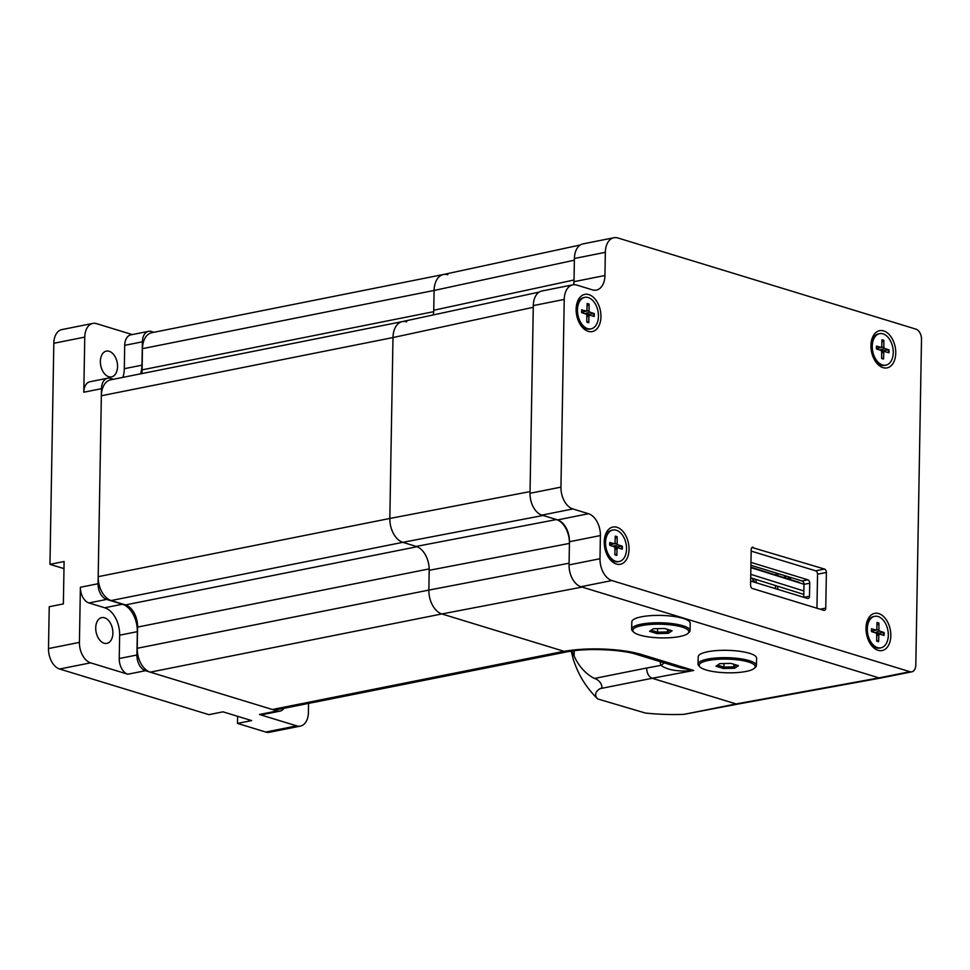 <?xml version="1.0" encoding="UTF-8"?>
<svg xmlns="http://www.w3.org/2000/svg" width="970" height="970" viewBox="0 0 970 970"><rect width="100%" height="100%" fill="white"/><g stroke="black" fill="none" stroke-linecap="round" stroke-linejoin="round"><path stroke-width="1.45" d="M63.984 568.626L49.967 564.334L64.105 561.521L63.365 603.91L49.227 606.735L48.5 648.554A17.521 11.143 78.7 0 0 59.655 669.021L208.889 714.66L223.027 711.835L251.642 720.589L237.504 723.414L237.626 716.296M83.796 392.219L101.474 388.691A13.434 8.548 -101.3 0 1 107.621 378.215L89.943 381.743A13.434 8.548 -101.3 0 0 83.796 392.219L84.766 337.099A17.521 11.143 -101.3 0 1 92.78 323.422L61.85 329.594A17.521 11.143 78.7 0 0 53.823 343.283L49.967 564.334M237.504 723.414L265.731 732.047A17.521 11.143 78.7 0 0 269.454 732.265L300.385 726.093A17.521 11.143 -101.3 0 1 296.662 725.875L259.451 714.49A13.434 8.548 -101.3 0 0 262.312 714.66L279.99 711.131A13.434 8.548 -101.3 0 1 277.129 710.962L259.451 714.49M104.53 617.781A13.143 8.354 -101.3 0 1 112.811 630.997A13.143 8.354 -101.3 0 1 106.882 643.377A13.143 8.354 -101.3 0 1 96.115 632.137A13.143 8.354 -101.3 0 1 101.741 617.611A13.143 8.354 -101.3 0 1 104.53 617.781M109.186 351.286A13.143 8.354 -101.3 0 1 117.467 364.502A13.143 8.354 -101.3 0 1 111.526 376.881A13.143 8.354 -101.3 0 1 100.759 365.641A13.143 8.354 -101.3 0 1 106.385 351.116A13.143 8.354 -101.3 0 1 109.186 351.286M88.949 602.952L106.615 599.424A13.434 8.548 -101.3 0 1 98.067 583.734L80.389 587.262A13.434 8.548 -101.3 0 0 88.949 602.952L104.699 607.766A23.474 14.926 -101.3 0 1 119.65 635.192L119.237 658.533A13.434 8.548 -101.3 0 0 127.797 674.223L90.586 662.837A17.521 11.143 -101.3 0 1 79.431 642.382L80.389 587.262M101.474 388.691L98.067 583.734M106.615 599.424L122.378 604.237A23.474 14.926 -101.3 0 1 137.328 631.664L136.915 655.005L119.237 658.533M127.797 674.223L145.464 670.694A13.434 8.548 -101.3 0 1 136.915 655.005M145.464 670.694L277.129 710.962M283.98 708.306A13.434 8.548 -101.3 0 1 279.99 711.131M153.939 332.274L151.393 331.497A13.434 8.548 -101.3 0 0 148.531 331.328A13.434 8.548 -101.3 0 0 142.384 341.816L141.972 365.169A23.474 14.926 -101.3 0 1 140.541 373.85M113.393 379.27L110.483 378.373A13.434 8.548 -101.3 0 0 107.621 378.215M122.863 377.378A23.474 14.926 78.7 0 0 124.305 368.697L124.706 345.344A13.434 8.548 -101.3 0 1 130.853 334.856L148.531 331.328M92.78 323.422A17.521 11.143 -101.3 0 1 96.503 323.64L132.247 334.577M308.569 703.408L308.411 712.416A17.521 11.143 -101.3 0 1 300.385 726.093M564.2 651.367L568.432 651.646C586.365 647.863 622.122 649.5 636.32 654.326A20.443 14.926 -73 0 0 641.801 654.592A55.169 13.459 -178.6 0 0 564.2 651.367L441.871 613.949L563.994 651.306L272.364 709.506A20.443 12.998 78.7 0 0 276.705 709.761L567.268 651.779M272.364 709.506L150.241 672.149L441.871 613.949A20.443 12.998 -101.3 0 1 428.861 590.087A20.443 12.998 78.7 0 0 441.871 613.949L582.097 587.08L879.014 677.885A8.754 5.577 78.7 0 0 880.869 678.006L911.8 671.822A8.754 5.577 -101.3 0 1 909.945 671.713L879.014 677.885L580.957 586.729L611.888 580.557A18.685 11.883 -101.3 0 1 599.993 558.732L569.063 564.904A18.685 11.883 78.7 0 0 580.957 586.729M433.263 314.935A20.443 12.998 78.7 0 0 433.748 310.242L434.099 290.454A20.443 12.998 -101.3 0 1 443.448 274.498A20.443 12.998 -101.3 0 1 447.8 274.752M580.315 244.973L443.326 274.522A20.443 12.998 78.7 0 0 434.099 290.454L433.723 311.661L142.093 369.861L142.457 348.654L434.099 290.454L574.373 260.19L574.034 279.978A20.443 12.998 -101.3 0 1 573.537 284.731M416.203 546.425L556.428 519.556A20.443 12.998 -101.3 0 1 569.438 543.418L569.087 563.206L428.861 590.087L137.231 648.287L137.594 627.081L429.201 568.893L428.861 590.087L429.213 570.299A20.443 12.998 78.7 0 0 416.203 546.425L402.841 542.339A20.443 12.998 -101.3 0 1 389.831 518.465L392.983 337.56A20.443 12.998 -101.3 0 1 402.344 321.603A20.443 12.998 -101.3 0 1 406.685 321.858M539.211 292.079L402.223 321.628A20.443 12.998 78.7 0 0 392.983 337.56L389.831 518.465A20.443 12.998 78.7 0 0 402.841 542.339L417.149 546.716M443.387 274.51L151.817 332.698A20.443 12.998 78.7 0 0 142.457 348.654M402.283 321.616L110.701 379.803A20.443 12.998 78.7 0 0 101.353 395.76L392.983 337.56L533.27 307.296L530.057 491.596L389.831 518.465L98.188 576.665L101.353 395.76M98.188 576.665A20.443 12.998 78.7 0 0 111.198 600.539L402.841 542.339L543.067 515.47L556.428 519.556M137.231 648.287A20.443 12.998 78.7 0 0 150.241 672.149M141.741 373.608A18.976 12.076 78.7 0 0 142.093 369.861M137.594 627.081A18.976 12.076 78.7 0 0 125.518 604.916L111.198 600.539M755.581 579.32A44.669 32.616 107 0 1 756.406 582.824M660.17 661.625A37.951 27.706 -73 0 0 660.873 665.359A17.521 7.505 166.6 0 0 664.22 662.862M646.614 668.027L594.392 678.454C599.981 679.691 604.601 688.179 599.969 688.676L652.155 678.272C648.7 676.696 646.844 673.289 646.614 668.027L660.873 665.359C667.772 670.221 678.721 671.919 693.708 670.476L680.916 667.966M594.392 678.454A70.07 51.155 107 0 1 574.131 656.072L574.228 650.749M597.762 698.97L645.305 713.023L597.762 698.97A99.098 99.098 0 0 1 585.601 684.65A70.07 44.571 78.7 0 1 573.234 659.139L571.257 651.161M571.863 651.076L574.131 656.072M597.144 698.291A70.07 17.508 1 0 1 599.969 688.676M641.801 654.592L693.708 670.476L652.155 678.272L736.121 703.941L879.014 677.885A8.754 5.577 -101.3 0 0 880.821 678.006L737.915 704.062A8.754 5.577 78.7 0 1 736.121 703.941L683.935 714.356A70.07 17.508 1 0 1 645.305 713.023M683.935 714.356L737.952 704.062A8.754 5.577 78.7 0 0 737.976 704.05M803.742 597.302L803.972 584.352L809.72 583.212A2.922 1.855 78.7 0 0 807.852 579.805L751.75 562.636A2.922 1.855 78.7 0 0 751.132 562.6A2.922 1.855 78.7 0 0 750.974 562.649M807.852 579.805L802.105 580.945A2.922 1.855 -101.3 0 1 803.972 584.352M802.105 580.945L750.926 565.292M817.54 574.24L826.379 572.47A2.922 1.855 78.7 0 0 824.524 569.063L815.685 570.833A2.922 1.855 78.7 0 1 817.54 574.24L816.946 608.238M751.98 547.468L824.524 569.063M751.168 551.093L815.685 570.833M753.156 547.238A2.922 1.855 78.7 0 0 752.538 547.201A2.922 1.855 78.7 0 0 751.204 549.481L750.574 585.092A2.922 1.855 78.7 0 0 752.441 588.511L823.797 610.336A2.922 1.855 78.7 0 0 824.427 610.372A2.922 1.855 78.7 0 0 825.761 608.093L820.135 609.208M826.379 572.47L825.761 608.093M750.659 580.812A2.922 1.855 78.7 0 0 751.435 581.297L807.525 598.454A2.922 1.855 78.7 0 0 808.155 598.49A2.922 1.855 78.7 0 0 809.489 596.211L809.72 583.212M866.077 626.693A9.93 6.317 -101.3 0 1 866.489 625.929M869.714 642.079A9.93 6.317 -101.3 0 1 869.035 641.534M874.649 359.421A9.93 6.317 -101.3 0 1 873.97 358.876M871.011 344.035A9.93 6.317 -101.3 0 1 871.424 343.271M883.67 330.916A18.976 12.076 78.7 0 0 871.484 340.7A18.976 12.076 78.7 0 0 875.692 361.774A18.976 12.076 78.7 0 0 895.019 358.657A18.976 12.076 78.7 0 0 883.67 330.916M605.341 252.321L604.94 275.504L574.01 281.676L574.41 258.493L605.341 252.321A18.685 11.883 -101.3 0 1 613.901 237.735A18.685 11.883 -101.3 0 1 617.866 237.965L915.922 329.133A8.754 5.577 -101.3 0 1 921.5 339.354L915.813 664.984A8.754 5.577 -101.3 0 1 911.8 671.822M564.237 299.427L560.951 487.122L530.02 493.293L533.306 305.598L564.237 299.427A18.685 11.883 -101.3 0 1 572.785 284.84A18.685 11.883 -101.3 0 1 576.762 285.071L592.403 289.86A18.685 11.883 78.7 0 0 596.38 290.091A18.685 11.883 78.7 0 0 604.94 275.504M572.858 508.947L588.499 513.724L557.568 519.908L541.927 515.118L572.858 508.947A18.685 11.883 -101.3 0 1 560.951 487.122M569.063 564.904L569.463 541.733L600.394 535.549A18.685 11.883 78.7 0 0 588.499 513.724M600.394 535.549L599.993 558.732M611.888 580.557L909.945 671.713M878.735 613.573A18.976 12.076 78.7 0 0 866.549 623.358A18.976 12.076 78.7 0 0 870.757 644.432A18.976 12.076 78.7 0 0 890.084 641.328A18.976 12.076 78.7 0 0 878.735 613.573M588.863 294.613A18.976 12.076 78.7 0 0 576.677 304.398A18.976 12.076 78.7 0 0 580.884 325.471A18.976 12.076 78.7 0 0 600.212 322.367A18.976 12.076 78.7 0 0 588.863 294.613M616.956 527.28A18.976 12.076 78.7 0 0 604.771 537.065A18.976 12.076 78.7 0 0 608.978 558.126A18.976 12.076 78.7 0 0 628.305 555.022A18.976 12.076 78.7 0 0 616.956 527.28M607.935 555.786A9.93 6.317 -101.3 0 1 607.256 555.24M604.298 540.387A9.93 6.317 -101.3 0 1 604.71 539.623M579.842 323.119A9.93 6.317 -101.3 0 1 579.163 322.574M576.204 307.733A9.93 6.317 -101.3 0 1 576.629 306.969M557.568 519.908A18.685 11.883 -101.3 0 1 569.463 541.733M530.02 493.293A18.685 11.883 78.7 0 0 541.927 515.118M572.785 284.84L541.854 291.012A18.685 11.883 78.7 0 0 533.306 305.598M574.01 281.676A18.685 11.883 -101.3 0 1 573.767 284.707M613.901 237.735L582.97 243.906A18.685 11.883 78.7 0 0 574.41 258.493M881.621 357.797L883.561 358.997L883.755 352.486L881.645 352.825M881.269 350.703L889.053 349.891L884.64 348.412L879.596 349.976M884.64 348.412A1.249 0.8 78.7 0 1 883.852 346.981L883.876 340.409L881.863 342.277M883.876 340.409A9.712 6.172 78.7 0 0 881.948 339.815L881.742 346.326A1.249 0.8 78.7 0 1 880.918 347.272L876.601 346.229A9.179 5.844 -101.3 0 0 876.54 348.957M889.053 349.891A9.712 6.172 78.7 0 1 888.993 352.753L884.579 351.54A1.249 0.8 78.7 0 0 883.755 352.486M883.561 358.997A9.712 6.172 78.7 0 1 881.621 358.403L881.645 351.831A1.249 0.8 78.7 0 0 880.869 350.4L876.456 348.921A9.712 6.172 78.7 0 1 876.504 346.047M885.889 365.156L884.798 365.375A16.053 10.209 -101.3 0 1 875.182 360.185A16.053 10.209 -101.3 0 1 871.169 346.411A16.053 10.209 -101.3 0 1 871.618 342.349A16.053 10.209 -101.3 0 1 878.517 333.874L879.608 333.656A16.053 10.209 -101.3 0 1 892.764 347.405A16.053 10.209 -101.3 0 1 885.889 365.156A16.053 10.209 -101.3 0 1 872.26 346.193A16.053 10.209 -101.3 0 1 879.608 333.656M876.334 633.361L884.119 632.549L879.705 631.07A1.249 0.8 78.7 0 1 878.917 629.639L878.941 623.067L876.928 624.947M878.941 623.067A9.712 6.172 78.7 0 0 877.013 622.485L876.807 628.996A1.249 0.8 78.7 0 1 875.983 629.942L871.666 628.887A9.179 5.844 -101.3 0 0 871.606 631.615M876.686 640.467L878.626 641.655L878.82 635.144L876.71 635.483M878.626 641.655A9.712 6.172 78.7 0 1 876.686 641.061L876.71 634.501A1.249 0.8 78.7 0 0 875.934 633.058L871.521 631.579A9.712 6.172 78.7 0 1 871.569 628.718M884.119 632.549A9.712 6.172 78.7 0 1 884.058 635.423L879.644 634.198A1.249 0.8 78.7 0 0 878.82 635.144M880.954 647.814L879.875 648.033A16.053 10.209 -101.3 0 1 870.248 642.843A16.053 10.209 -101.3 0 1 866.695 625.019A16.053 10.209 -101.3 0 1 873.582 616.544L874.673 616.326A16.053 10.209 -101.3 0 1 888.314 635.277A16.053 10.209 -101.3 0 1 880.954 647.814A16.053 10.209 -101.3 0 1 867.798 634.065A16.053 10.209 -101.3 0 1 874.673 616.326M586.462 314.401L594.246 313.589L589.833 312.11A1.249 0.8 78.7 0 1 589.057 310.679L589.081 304.107L587.068 305.986M589.081 304.107A9.712 6.172 78.7 0 0 587.141 303.525L586.947 310.036A1.249 0.8 78.7 0 1 586.122 310.982L581.806 309.927A9.179 5.844 -101.3 0 0 581.745 312.655M586.826 321.507L588.754 322.695L588.96 316.184L586.838 316.523M588.754 322.695A9.712 6.172 78.7 0 1 586.814 322.101L586.85 315.541A1.249 0.8 78.7 0 0 586.062 314.098L581.648 312.619A9.712 6.172 78.7 0 1 581.697 309.757M594.246 313.589A9.712 6.172 78.7 0 1 594.198 316.462L589.784 315.238A1.249 0.8 78.7 0 0 588.96 316.184M591.094 328.854L590.002 329.072A16.053 10.209 -101.3 0 1 580.375 323.883A16.053 10.209 -101.3 0 1 576.823 306.059A16.053 10.209 -101.3 0 1 583.722 297.584L584.801 297.366A16.053 10.209 -101.3 0 1 598.441 316.317A16.053 10.209 -101.3 0 1 591.094 328.854A16.053 10.209 -101.3 0 1 577.938 315.104A16.053 10.209 -101.3 0 1 584.801 297.366M614.556 547.056L622.34 546.255L617.926 544.776A1.249 0.8 78.7 0 1 617.138 543.333L617.175 536.774L615.162 538.641M617.175 536.774A9.712 6.172 78.7 0 0 615.235 536.18L615.029 542.691A1.249 0.8 78.7 0 1 614.204 543.636L609.887 542.594A9.179 5.844 -101.3 0 0 609.839 545.31M614.907 554.161L616.847 555.349L617.041 548.838L614.932 549.19M616.847 555.349A9.712 6.172 78.7 0 1 614.907 554.767L614.932 548.195A1.249 0.8 78.7 0 0 614.155 546.765L609.742 545.285A9.712 6.172 78.7 0 1 609.79 542.412M622.34 546.255A9.712 6.172 78.7 0 1 622.291 549.117L617.866 547.892A1.249 0.8 78.7 0 0 617.041 548.838M619.187 561.509L618.096 561.727A16.053 10.209 -101.3 0 1 608.469 556.55A16.053 10.209 -101.3 0 1 604.916 538.714A16.053 10.209 -101.3 0 1 611.803 530.238L612.894 530.02A16.053 10.209 -101.3 0 1 626.535 548.971A16.053 10.209 -101.3 0 1 619.187 561.509A16.053 10.209 -101.3 0 1 606.02 547.759A16.053 10.209 -101.3 0 1 612.894 530.02M723.438 668.512L734.69 668.245L738.449 665.687L730.968 663.395L719.704 663.662L715.945 666.22L723.438 668.512L723.911 667.081L717.545 665.129M734.69 668.245L733.841 666.851L723.911 667.081L723.996 663.565M736.436 665.08L733.841 666.851L733.902 664.304M705.99 669.93A28.033 6.838 1.4 0 1 700.037 667.008A28.033 6.838 1.4 0 1 727.367 659.115A28.033 6.838 1.4 0 1 754.272 668.342A28.033 6.838 1.4 0 1 733.478 672.768A28.033 6.838 1.4 0 1 705.99 669.93M754.272 668.342L755.436 667.312A29.197 7.117 -178.6 0 0 756.418 665.541A29.197 7.117 -178.6 0 0 727.403 657.696A29.197 7.117 -178.6 0 0 698.036 664.098A29.197 7.117 -178.6 0 0 698.933 665.917L700.037 667.008M698.036 664.098L698.218 656.738A29.197 7.117 1.4 0 1 727.585 650.337A29.197 7.117 1.4 0 1 756.6 658.181L756.418 665.541M657.054 633.604L668.306 633.337L672.077 630.779L664.583 628.487L653.319 628.754L649.56 631.312L657.054 633.604L657.527 632.173L651.161 630.221M668.306 633.337L667.457 631.931L657.527 632.173L657.611 628.657M670.064 630.173L667.457 631.931L667.518 629.397M639.606 635.023A28.033 6.838 1.4 0 1 633.653 632.101A28.033 6.838 1.4 0 1 660.982 624.207A28.033 6.838 1.4 0 1 687.888 633.434A28.033 6.838 1.4 0 1 667.093 637.86A28.033 6.838 1.4 0 1 639.606 635.023M687.888 633.434L689.052 632.404A29.197 7.117 -178.6 0 0 690.034 630.633A29.197 7.117 -178.6 0 0 661.019 622.788A29.197 7.117 -178.6 0 0 631.652 629.19A29.197 7.117 -178.6 0 0 632.549 631.009L633.653 632.101M631.652 629.19L631.834 621.831A29.197 7.117 1.4 0 1 661.201 615.429A29.197 7.117 1.4 0 1 690.216 623.273L690.034 630.633M753.314 581.879L752.611 578.387M775.624 588.705A46.718 34.471 107.4 0 1 775.43 585.528M776 575.077A46.718 34.471 107.4 0 1 776.327 573.064M777.928 589.408A41.661 30.737 107.4 0 1 777.552 586.195M777.782 575.634A41.661 30.737 107.4 0 1 778.073 573.597M803.803 594.222A3.213 2.364 107.4 0 1 802.99 594.161L750.707 577.793M750.889 567.207L798.795 582.218A3.213 2.364 107.4 0 1 799.777 582.958M784.997 575.719L784.196 577.647M790.501 579.624L790.55 577.405M787.713 578.75A1.261 0.934 -72.6 0 0 786.597 578.399M788.549 578.896L788.889 578.387A2.643 1.952 -72.6 0 0 788.404 576.75M786.755 576.253A2.643 1.952 -72.6 0 0 785.106 577.926M785.191 575.768L784.39 577.708M788.743 578.957L789.083 578.447A2.643 1.952 -72.6 0 0 788.586 576.811M79.431 642.382L48.5 648.554M53.823 343.283L84.766 337.099M137.328 631.664L119.65 635.192M296.662 725.875L265.731 732.047M59.655 669.021L90.586 662.837M124.706 345.344L142.384 341.816M122.378 604.237L104.699 607.766M141.972 365.169L124.305 368.697M417.064 546.728L125.518 604.916M569.438 543.418L429.213 570.299M433.748 310.242L574.034 279.978M750.962 562.794L751.75 562.636M809.489 596.211L803.863 597.338M883.306 358.524A9.179 5.844 -101.3 0 1 881.791 358.136A9.179 5.844 -101.3 0 1 881.621 358.051M888.447 349.855A9.179 5.844 -101.3 0 1 888.411 352.595M881.924 340.409A9.179 5.844 -101.3 0 1 883.609 340.979M883.852 346.981L880.299 347.563M880.918 347.272L876.577 348.63M876.989 623.079A9.179 5.844 -101.3 0 1 878.674 623.637M878.371 641.182A9.179 5.844 -101.3 0 1 876.856 640.794A9.179 5.844 -101.3 0 1 876.686 640.721M883.512 632.513A9.179 5.844 -101.3 0 1 883.476 635.253M875.983 629.942L871.642 631.288M879.705 631.07L874.661 632.634M878.917 629.639L875.364 630.233M587.129 304.119A9.179 5.844 -101.3 0 1 588.814 304.677M588.499 322.222A9.179 5.844 -101.3 0 1 586.983 321.834A9.179 5.844 -101.3 0 1 586.826 321.761M593.652 313.553A9.179 5.844 -101.3 0 1 593.604 316.293M586.122 310.982L581.77 312.328M589.833 312.11L584.789 313.674M589.057 310.679L585.504 311.273M615.21 536.774A9.179 5.844 -101.3 0 1 616.896 537.332M616.593 554.876A9.179 5.844 -101.3 0 1 615.077 554.488A9.179 5.844 -101.3 0 1 614.907 554.416M621.734 546.207A9.179 5.844 -101.3 0 1 621.697 548.959M614.204 543.636L609.863 544.995M617.926 544.776L612.882 546.328M617.138 543.333L613.598 543.928M636.32 654.326L680.904 667.966M876.601 349.006L876.65 346.181M884.385 351.516L881.645 351.746M881.221 347.272L876.577 348.763M873.352 357.554L875.182 360.185M870.939 345.49L871.618 342.349M871.666 631.664L871.715 628.839M876.286 629.93L871.642 631.421M879.451 634.186L876.71 634.416M868.417 640.224L870.248 642.843M866.004 628.148L866.695 625.019M581.794 312.704L581.842 309.879M586.426 310.97L581.782 312.461M589.59 315.226L586.838 315.456M578.544 321.264L580.375 323.883M576.144 309.188L576.823 306.059M609.887 545.358L609.936 542.533M614.519 543.636L609.863 545.116M617.672 547.88L614.932 548.111M606.638 553.918L608.469 556.55M604.225 541.842L604.916 538.714M753.059 578.52L754.478 582.23M794.006 578.472L802.505 581.127M750.768 574.337L803.851 590.96M750.877 567.632L803.972 584.267"/></g></svg>
